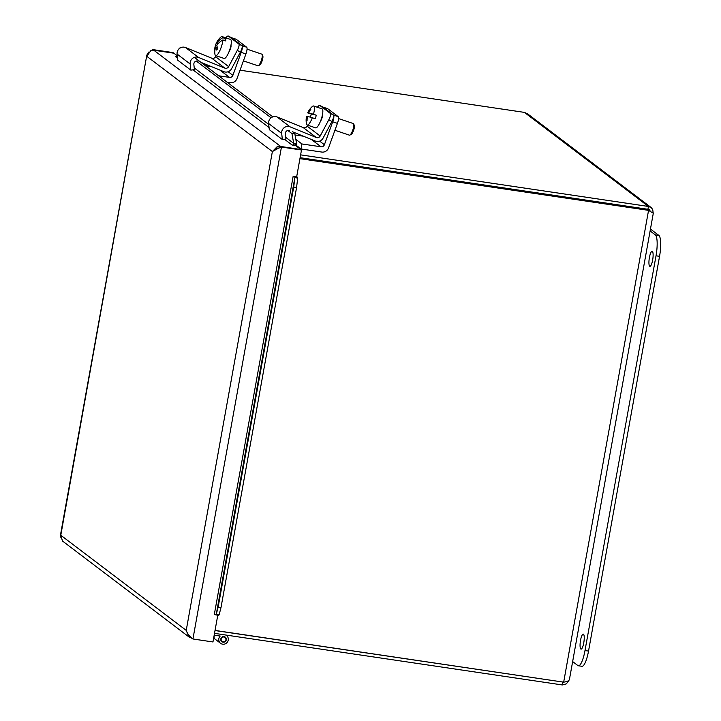 <?xml version="1.0" encoding="UTF-8"?>
<svg xmlns="http://www.w3.org/2000/svg" width="721" height="721" viewBox="0 0 721 721"><rect width="100%" height="100%" fill="white"/><g stroke="black" fill="none" stroke-linecap="round" stroke-linejoin="round"><path stroke-width="1.08" d="M652.929 258.145A7.598 1.802 -81.6 0 0 652.649 259.993M652.361 251.386A7.598 1.802 98.4 0 1 652.73 259.551A7.598 1.802 98.4 0 1 649.909 266.319A7.598 1.802 98.4 0 1 649.242 258.542A7.598 1.802 98.4 0 1 652.135 251.296A7.598 1.802 98.4 0 1 652.361 251.386M584.055 640.942A7.598 1.802 -81.6 0 0 583.776 642.79M583.478 634.183A7.598 1.802 98.4 0 1 583.848 642.348A7.598 1.802 98.4 0 1 581.036 649.116A7.598 1.802 98.4 0 1 580.369 641.339A7.598 1.802 98.4 0 1 583.262 634.092A7.598 1.802 98.4 0 1 583.478 634.183M650.126 230.936L655.326 234.884A18.376 4.353 98.4 0 1 656.02 255.802L584.992 650.558A18.376 4.353 98.4 0 1 578.377 665.762A18.376 4.353 98.4 0 1 577.845 665.528L572.645 661.581M578.377 665.762L581.91 666.285A18.376 4.353 -81.6 0 0 588.525 651.081L659.553 256.325A18.376 4.353 -81.6 0 0 658.859 235.406L650.468 229.044M227.106 82.194L230.269 82.663A6.174 5.948 127.2 0 0 237.011 78.544L245.924 53.967A6.128 1.559 -71.3 0 0 246.699 47.244L236.236 39.313A6.128 1.559 -71.3 0 0 236.118 39.249L231.432 37.663A6.128 1.559 108.7 0 1 231.522 37.717A6.128 1.622 -62.7 0 0 231.459 37.672A6.128 1.622 -62.7 0 0 231.396 37.645M198.059 61.195A3.091 2.974 127.2 0 0 193.859 64.475L194.418 69.613L190.858 70.144L190.173 64.007A6.174 5.948 -52.8 0 1 198.59 57.455L224.799 68.098A3.091 2.974 127.2 0 0 228.656 66.629L237.272 50.416L240.417 52.038A6.128 1.622 -62.7 0 0 241.986 45.648L231.522 37.717L236.236 39.313M246.699 47.244L241.986 45.648A6.128 1.559 108.7 0 1 241.211 52.381L232.883 75.335A3.091 2.974 -52.8 0 1 229.512 77.39L218.652 75.777M211.839 66.792L205.575 65.863M289.572 130.6A3.091 2.974 127.2 0 0 285.363 133.881L285.931 139.018L282.362 139.55L281.686 133.412A6.174 5.948 -52.8 0 1 290.103 126.86L316.312 137.504A3.091 2.974 127.2 0 0 320.169 136.035L328.785 119.821L331.93 121.443A6.128 1.622 -62.7 0 0 333.499 115.054A6.128 1.559 108.7 0 1 332.723 121.777L324.396 144.732A3.091 2.974 -52.8 0 1 321.025 146.796L301.901 143.957L300.999 148.977L321.773 152.059A6.174 5.948 127.2 0 0 328.515 147.949L337.437 123.372A6.128 1.559 -71.3 0 0 338.203 116.649L327.749 108.718A6.128 1.559 -71.3 0 0 327.631 108.646L322.945 107.069A6.128 1.559 108.7 0 1 323.035 107.123A6.128 1.622 -62.7 0 0 322.972 107.078A6.128 1.622 -62.7 0 0 322.9 107.05M338.203 116.649L333.499 115.054L323.035 107.123L327.749 108.718M303.352 136.197L295.033 134.962M301.901 143.957L295.826 139.351M300.999 148.977L296.223 145.354M225.862 37.862A6.128 1.622 117.3 0 1 228.314 36.05A6.128 1.622 117.3 0 1 228.377 36.086L231.522 37.717L241.986 45.648L238.831 44.026L228.377 36.086M216.102 55.751L215.588 56.716A3.091 2.974 -52.8 0 1 211.731 58.185L185.522 47.541A6.174 5.948 127.2 0 0 177.105 54.093L177.781 60.231L190.858 70.144M238.831 44.026A6.128 1.622 117.3 0 1 237.272 50.416M230.954 45.27A6.516 1.721 117.3 0 1 228.692 52.498M240.417 52.038L231.558 68.729A6.174 5.948 -52.8 0 1 223.843 71.667L200.997 62.385M317.375 107.267A6.128 1.622 117.3 0 1 319.827 105.455A6.128 1.622 117.3 0 1 319.89 105.491L323.035 107.123L333.499 115.054L330.344 113.422L319.89 105.491M307.615 125.157L307.101 126.121A3.091 2.974 -52.8 0 1 303.244 127.59L277.026 116.946A6.174 5.948 127.2 0 0 268.618 123.498L269.293 129.627L282.362 139.55M330.344 113.422A6.128 1.622 117.3 0 1 328.785 119.821M322.458 114.675A6.516 1.721 117.3 0 1 320.205 121.903M331.93 121.443L323.071 138.135A6.174 5.948 -52.8 0 1 315.356 141.073L292.51 131.79M216.841 45.378L215.759 45.008A18.295 9.986 -151.4 0 1 216.21 43.395A18.295 9.986 -151.4 0 1 216.561 42.728L216.805 42.809M214.777 51.416A18.241 14.564 -1.8 0 1 214.786 48.361A18.241 14.564 -1.8 0 1 215.759 45.008M216.561 42.728A17.286 13.798 -1.8 0 1 217.4 41.151A17.286 13.798 -1.8 0 1 217.544 40.926A18.295 9.986 28.6 0 0 216.742 43.206L218.13 43.684M216.742 43.206A18.241 14.564 -1.8 0 1 222.816 37.735L225.673 38.7L224.664 40.547M225.673 38.7A10.031 2.56 108.7 0 1 225.736 40.917L222.888 39.943A18.241 14.564 178.2 0 0 216.805 45.423A18.295 9.986 28.6 0 0 217.769 48.298A17.286 13.798 178.2 0 0 216.787 50.1A18.295 9.986 -151.4 0 1 215.822 47.225A18.241 14.564 178.2 0 0 214.975 54.463A18.241 14.564 178.2 0 0 214.975 54.472L214.975 54.472A18.34 18.34 0 0 0 214.975 54.472A10.031 2.56 108.7 0 0 215.678 55.607L224.096 58.455A10.031 2.56 108.7 0 0 227.503 54.985A10.031 2.56 108.7 0 0 230.954 45.234A10.031 2.56 108.7 0 0 230.531 39.448L222.113 36.6A10.031 2.56 108.7 0 1 222.816 37.735M215.822 47.225L217.544 47.802M222.888 39.943A10.031 2.56 108.7 0 1 219.914 50.488A10.031 2.56 108.7 0 1 215.678 55.607M217.4 41.151A18.34 18.34 0 0 1 220.86 37.077A10.031 2.56 108.7 0 1 222.113 36.6M258.352 65.692L259.776 64.926A4.903 1.253 -71.3 0 0 261.065 63.295A4.903 1.253 -71.3 0 0 262.805 55.968L262.138 54.499A6.128 1.559 108.7 0 1 259.966 63.646A6.128 1.559 108.7 0 1 258.352 65.692A6.128 1.559 108.7 0 1 257.893 65.764L243.419 60.87M247.051 49.163L261.822 54.156A6.128 1.559 108.7 0 1 262.138 54.499M313.554 114.585L308.498 113.26A18.241 0.577 18.2 0 1 307.714 112.809A18.241 0.577 18.2 0 1 308.056 112.809A18.295 17.683 -78.6 0 1 310.282 109.042A17.286 0.541 18.2 0 1 310.895 109.168A18.295 17.683 101.4 0 0 308.678 112.936A18.241 0.577 18.2 0 1 313.464 114.26L316.321 115.225A10.031 2.56 108.7 0 1 315.167 118.713L312.319 117.748A18.241 0.577 -161.8 0 0 307.525 116.423A18.295 17.683 101.4 0 0 307.074 120.795A17.286 0.541 -161.8 0 0 306.452 120.668A18.295 17.683 -78.6 0 1 306.912 116.306L307.506 116.505M306.912 116.306A18.241 0.577 -161.8 0 0 306.56 116.306A18.34 18.34 0 0 0 306.488 123.877A10.031 2.56 108.7 0 0 307.191 125.012L315.609 127.86M308.678 112.936L316.321 115.225M313.527 114.666L308.056 112.809M310.282 109.042L310.85 109.231M310.354 117.181A10.031 2.56 108.7 0 1 311.346 114.224M307.714 112.809A18.34 18.34 0 0 1 312.373 106.474A10.031 2.56 108.7 0 1 313.626 106.005A10.031 2.56 108.7 0 1 313.464 114.26M312.319 117.748A10.031 2.56 108.7 0 1 307.272 125.03A10.031 2.56 108.7 0 1 307.191 125.012M349.865 135.097L351.28 134.331A4.903 1.253 -71.3 0 0 353.669 130.15A4.903 1.253 -71.3 0 0 354.317 125.373L353.65 123.904A6.128 1.559 108.7 0 1 352.848 129.87A6.128 1.559 108.7 0 1 349.865 135.097A6.128 1.559 108.7 0 1 349.451 135.178A6.128 1.559 108.7 0 1 349.406 135.169L334.932 130.267M321.963 108.826A10.031 2.56 108.7 0 1 322.044 108.853A10.031 2.56 108.7 0 1 321.305 119.019A10.031 2.56 108.7 0 1 315.69 127.878M569.356 678.722C569.653 680.435 567.751 681.579 563.669 682.156L215.038 630.433M299.927 158.647L648.558 210.361L653.298 213.263L569.428 679.461M649.585 210.865L647.972 209.919L299.99 158.278M650.342 211.244L649.378 209.82L647.918 209.279L648.431 206.458L300.612 154.853M204.304 64.899L208.829 65.566M240.03 70.198L524.392 112.386L527.529 113.792L651.126 207.513L648.431 206.458L524.392 112.386M647.918 209.279L300.098 157.683M214.516 633.353L562.335 684.95L566.373 683.868L569.049 680.182M563.38 682.111L215.02 630.533M647.972 209.919L648.558 210.361L563.669 682.156M653.181 212.947L652.685 209.405L651.117 207.522M562.686 682.012L562.335 684.95M214.344 635.183L213.966 637.319A4.903 4.723 127.2 0 0 215.507 639.464L220.572 643.312A4.903 4.723 -52.8 0 1 220.211 636.048L214.191 635.156M225.691 635.012A4.903 4.723 -52.8 0 1 227.295 642.258A4.903 4.723 -52.8 0 1 220.572 643.312M223.032 642.186A2.848 2.749 -52.8 0 1 221.347 637.743A2.848 2.749 -52.8 0 1 226.079 640.473A2.848 2.749 -52.8 0 1 223.032 642.186M225.844 639.978A2.451 2.361 -52.8 0 1 222.059 641.357A2.451 2.361 -52.8 0 1 221.653 637.977A2.451 2.361 -52.8 0 1 225.844 639.978M215.345 639.338A4.903 4.723 -52.8 0 1 213.776 637.445M189.262 635.507L189.848 636.111M277.522 148.643L276.81 148.932M280.829 146.57L281.451 147.039L278.234 148.364L280.829 146.57L301.486 150.004L296.637 176.951L293.123 176.438L297.593 177.24L297.692 178.105L294.844 177.618L294.889 176.879M192.192 638.319L192.696 638.77M280.613 146.751L277.225 146.624L272.376 151.554L146.805 56.31L150.761 50.713L153.789 50.218L173.824 53.192L177.06 55.643M301.486 150.004L281.451 147.039L192.931 638.986C189.326 636.156 187.09 633.29 186.225 630.379L188.992 636.976L62.538 541.065L60.645 535.144L186.225 630.379L272.376 151.554L278.234 148.364M173.635 53.165L173.04 52.597L153.005 49.623L150.968 50.632M153.501 50.191L173.653 53.066M300.684 149.508L280.667 146.444L153.789 50.218M293.798 143.894L293.708 143.371L296.538 143.29L296.511 144.597L293.798 143.894A1.532 1.478 -52.8 0 1 292.095 145.02L295.592 145.543L300.702 149.409M217.787 615.157L212.965 641.96L192.931 638.986M189.019 635.904L188.992 636.976L192.146 638.391M60.465 537.091L146.832 55.075L60.312 535.919M153.609 50.2L153.005 49.623M148.886 52.002L146.832 55.075M177.348 55.111L177.141 55.418A1.532 1.478 -52.8 0 1 175.437 56.544L175.491 56.553M217.21 614.481L219.112 614.815L218.778 615.292L216.075 614.932L216.273 614.319L217.21 614.481M220.148 594.23L218.968 600.963L220.148 594.23M292.51 192.065L291.329 198.798L292.51 192.065M297.692 178.105L296.565 187.568L293.717 187.072L294.844 177.618L216.273 614.319L218.139 607.154L220.977 607.65L219.112 614.815M285.75 137.332L293.708 143.371L291.951 133.592L294.772 133.511L296.538 143.29M180.034 48.073L179.214 48.1L179.006 48.884M216.075 614.932L214.317 614.49L293.141 176.438M295.961 145.813A4.425 4.263 127.2 0 0 296.511 144.597M297.593 177.24A4.425 0.55 10.2 0 0 296.646 176.87M218.139 607.154L293.717 187.072M220.977 607.65L296.565 187.568M291.951 133.592L287.814 130.465M271.096 117.784L196.301 61.06M272.817 116.856L194.382 57.374M214.795 614.571L214.308 614.49M584.992 650.558L588.525 651.081M656.02 255.802L659.553 256.325M655.326 234.884L658.859 235.406M241.211 52.381L245.924 53.967M232.883 75.335L228.124 71.73M229.512 77.39L219.806 70.027M332.723 121.777L337.437 123.372M324.396 144.732L319.637 141.127M321.025 146.796L311.31 139.432M228.656 66.629L215.588 56.716M224.799 68.098L211.731 58.185M198.59 57.455L185.522 47.541M190.173 64.007L177.105 54.093M320.169 136.035L307.101 126.121M316.312 137.504L303.244 127.59M290.103 126.86L277.026 116.946M281.686 133.412L268.618 123.498M510.387 189.488L510.495 188.893M645.556 209.541L644.556 208.775M515.191 189.587L515.091 190.182M277.225 146.624L276.603 148.337M292.095 145.02L284.462 139.234M269.059 127.554L192.958 69.829M177.555 58.149L175.437 56.544M194.237 67.927L268.717 124.409M231.459 37.672L228.314 36.05M322.972 107.078L319.827 105.455M216.21 43.395A18.34 18.34 0 0 0 214.786 48.361M338.564 118.568L353.326 123.561M313.626 106.005L322.044 108.853M225.889 635.039L226.502 635.498M220.932 640.509L222.059 641.357M223.898 636.598L225.015 637.454M215.191 639.221L213.668 638.067"/></g></svg>
